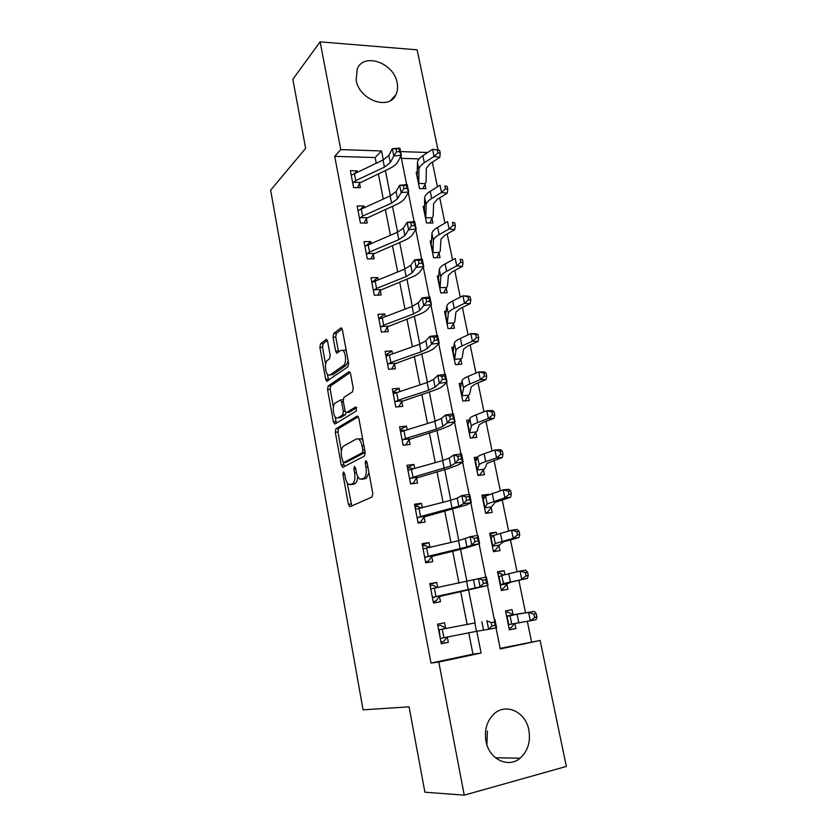 <?xml version="1.0" encoding="UTF-8"?>
<svg xmlns="http://www.w3.org/2000/svg" width="837" height="837" viewBox="0 0 837 837"><rect width="100%" height="100%" fill="white"/><g stroke="black" fill="none" stroke-linecap="round" stroke-linejoin="round"><path stroke-width="1.26" d="M343.39 472.005L342.94 474.38L348.38 504.345L350.065 506.667L372.067 496.99L372.8 493.464L366.993 462.223L365.738 460.622L365.235 463.112L365.978 467.119C366.784 472.915 366.031 476.671 363.729 478.398L360.015 479.193C358.278 478.105 357.033 475.688 356.269 471.953L355.547 468.009L354.333 466.429L353.863 468.856L354.585 472.79C355.369 478.471 354.647 482.143 352.44 483.817L348.914 484.581C347.219 483.514 346.005 481.129 345.262 477.435L344.562 473.564L343.39 472.005M397.156 82.853C398.014 87.268 397.606 91.223 395.901 94.717C389.205 110.798 359.209 100.137 356.154 80.153L357.232 68.864C363.907 52.103 394.101 63.037 397.156 82.853M487.385 731.025L486.883 744.742M528.869 730.105C530.773 741.781 527.844 751.145 520.091 758.186C508.237 768.586 488.975 759.169 485.962 741.153C484.215 729.99 486.872 720.95 493.935 714.013C505.872 702.546 525.72 711.889 528.869 730.105M327.623 341.412L326.022 339.55L320.498 343.861L319.901 347.386L325.698 379.297L326.681 381.274L347.92 366.815L348.59 363.153L342.417 329.935L341.433 327.999L340.732 328.052L333.701 333.544L333.063 337.185L335.637 351.121L336.631 353.088L340.785 350.462L342.605 350.347C345.943 351.822 346.685 363.635 343.557 365.434L329.998 375.028L328.355 375.112C325.164 373.7 324.358 362.222 327.34 360.402L329.527 358.78L330.144 355.212L327.623 341.412M500.149 648.372L540.116 640.451L566.356 766.441L464.253 795.15L424.893 792.221L409.073 706.846L363.059 709.839L270.644 190.156L305.631 148.337L292.835 79.233L320.142 41.85L417.129 49.833L438.013 150.105M464.253 795.15L438.797 662.057L481.108 653.038L476.787 631.265M376.242 163.205L375.122 157.555L334.716 156.341L431.013 663.092L438.797 662.057M334.716 156.341L340.764 149.603L320.142 41.85M335.919 428.795L335.302 432.237L341.255 465.069L342.908 467.266L364.482 456.071L365.183 452.514L358.832 418.291L357.075 416.146L335.919 428.795L338.556 428.544L337.928 431.976L341.37 450.913M335.177 416.836L336.045 421.639L333.419 421.879L327.549 389.508L328.156 386.024L348.841 371.774M348.799 412.296L346.037 412.495L344.97 410.392L343.233 400.986L343.881 397.418L352.555 391.81L353.235 388.169L350.567 373.783L349.51 371.743M346.654 412.484L355.756 406.876L356.499 410.894L335.041 423.951L333.419 421.879M431.013 663.092L472.968 654.157L468.751 632.762M467.109 624.392L460.653 591.623M458.99 583.201L452.671 551.144M450.965 542.502L444.803 511.198M443.055 502.336L437.04 471.775M435.25 462.683L429.371 432.844M427.54 423.553L421.796 394.415M419.923 384.926L414.315 356.478M412.411 346.8L406.939 319.023M404.993 309.146L399.647 282.027M397.669 271.973L392.448 245.492M390.44 235.26L385.344 209.417M383.294 199.007L378.324 173.782M440.555 625.229L437.856 625.741L440.555 625.229L445.577 628.085L444.552 622.78L437.542 624.151L441.319 643.779L448.329 642.335L447.303 637.009L443.683 641.414L440.973 641.969M430.134 585.597L432.834 585.115L437.761 587.668L436.747 582.426L429.758 583.651L433.482 603.017L440.482 601.73L439.456 596.478L435.91 601.102L433.21 601.594M429.988 547.503L429.036 542.596L422.078 543.673L425.751 562.799L432.729 561.658L431.725 556.459L428.241 561.303L425.552 561.742M422.308 507.777L421.429 503.278L414.493 504.219L418.113 523.094L425.07 522.089L424.077 516.963L420.666 522.016L417.987 522.403M414.723 468.563L413.928 464.462L407.002 465.267L410.58 483.901L417.517 483.033L416.544 477.969L413.196 483.221L410.517 483.556M407.232 429.852L406.51 426.138L399.605 426.807L403.141 445.211L410.057 444.468L409.094 439.477L405.809 444.918L403.141 445.2M399.835 391.632L399.186 388.295L392.302 388.839L395.796 407.002L402.691 406.395L401.739 401.467L398.726 406.751M392.532 353.894L391.957 350.923L385.093 351.341L388.546 369.284L395.42 368.803L394.478 363.928L391.695 369.065M385.323 316.627L384.821 314.011L377.979 314.314L381.379 332.027L388.242 331.672L387.311 326.859L384.738 331.85M378.209 279.83L377.769 277.56L370.948 277.748L374.306 295.241L381.149 295.001L380.228 290.251L377.843 295.116M371.178 243.483L370.812 241.558L364.001 241.621L367.317 258.905L374.139 258.79L373.229 254.092L371.011 258.842M364.231 207.597L363.928 205.996L357.137 205.954L360.423 223.019L367.223 223.019L366.324 218.384L364.252 223.019M357.378 172.14L357.127 170.863L350.368 170.706L353.601 187.572L360.381 187.676L359.502 183.094L357.556 187.634M531.526 641.686L527.341 621.431M525.605 613.04L518.814 580.24M517.067 571.765L510.444 539.739M508.624 530.972L502.179 499.762M500.306 490.723L494.018 460.308M492.083 450.997L485.962 421.356M483.974 411.783L478.011 382.907M475.971 373.082L470.153 344.949M468.071 334.873L462.401 307.472M460.266 297.145L454.753 270.456M452.566 259.899L447.188 233.91M444.96 223.123L439.728 197.814M437.448 186.808L432.352 162.169M419.107 158.884L401.373 158.35M507.787 612.077L505.83 612.454L507.787 612.077L513.112 614.756L512.066 609.629L505.517 610.905L509.377 629.842L515.937 628.503L514.943 623.659M504.889 574.559L504.094 570.677L497.555 571.817L501.363 590.514L507.913 589.311L506.866 584.236L503.037 588.788L501.101 589.217M496.634 534.247L496.215 532.206L489.697 533.221L493.453 551.688L499.982 550.61L498.957 545.598L495.19 550.348L493.296 550.882M488.484 494.447L481.934 495.096L485.648 513.332L492.156 512.39L491.141 507.442L487.448 512.38L485.586 513.029M477.645 457.054L474.265 457.452L477.937 475.468L484.435 474.652L483.43 469.756L479.8 474.893L478.565 475.385M476.797 437.364L475.814 432.541L472.246 437.856L470.321 438.054L476.797 437.364M469.431 419.996L466.69 420.268L470.321 438.054M461.532 383.356L459.21 383.534L462.788 401.111L469.254 400.546L468.281 395.775L465.006 400.913M453.853 347.135L451.823 347.261L455.359 364.618L461.815 364.168L460.842 359.45L457.818 364.44M446.33 311.333L444.52 311.416L448.015 328.564L454.449 328.23L453.497 323.574L450.693 328.428M438.944 275.959L437.312 276.001L440.764 292.94L447.178 292.72L446.236 288.116L443.631 292.845M431.683 240.993L430.187 241.004L433.597 257.754L440 257.639L439.069 253.088L436.642 257.702M424.537 206.446L423.145 206.436L426.514 222.977L432.896 222.977L431.976 218.478L429.705 222.977M417.485 172.296L416.188 172.265L419.515 188.618L425.887 188.712L424.976 184.276L422.852 188.67M496.006 627.834L500.264 648.947L540.116 640.451M400.923 156.121L406.688 184.674M408.299 192.667L414.137 221.659M415.759 229.694L421.691 259.114M423.313 267.202L429.339 297.062M430.971 305.181L437.081 335.501M438.734 343.672L444.939 374.453M446.592 382.655L452.89 413.907M454.554 422.162L460.946 453.895M462.62 462.202L469.118 494.426M470.802 502.765L477.393 535.492M479.088 543.883L485.784 577.122M487.49 585.565L494.29 619.317M427.686 152.491L400.557 151.591M383.283 159.867L381.515 150.953L340.764 149.603M475.123 622.864L468.594 589.959M466.92 581.495L460.528 549.313M458.812 540.629L452.576 509.199M450.808 500.296L444.719 469.609M442.909 460.496L436.966 430.532M435.114 421.21L429.318 391.957M427.425 382.425L421.764 353.863M419.829 344.143L414.305 316.26M412.338 306.352L406.939 279.129M404.93 269.033L399.667 242.458M397.627 232.184L392.48 206.247M390.408 195.806L385.386 170.486M472.968 654.157L481.108 653.038M375.122 157.555L381.515 150.953M515.937 628.503L509.325 629.602M504.094 570.677L497.649 572.299M496.215 532.206L489.886 534.173M488.442 494.217L482.217 496.508M477.236 458.205L474.642 459.314M469.013 421.67L467.161 422.57M461.145 385.512L459.775 386.275M453.508 349.772L452.461 350.41M446.048 314.43L445.253 314.974M438.734 279.506L438.117 279.956M424.411 210.893L425.594 218.467L425.813 217.798L432.29 217.808L433.137 216.26L433.608 203.527L437.364 199.248L447.23 193.263L441.538 192.458L431.683 198.484C428.073 200.734 426.221 202.868 426.127 204.908L425.813 217.798M448.329 642.335L441.266 643.486M436.747 582.426L429.873 584.216M429.036 542.596L422.287 544.803M421.429 503.278L414.807 505.893M413.928 464.462L407.42 467.475M406.51 426.138L400.128 429.538M399.186 388.295L392.919 392.072M391.957 350.923L385.815 355.066M384.821 314.011L379.015 318.342M377.769 277.56L372.298 282.048M370.812 241.558L365.853 245.984M363.928 205.996L360.548 209.271M357.127 170.863L354.7 173.405M352.178 484.477L350.661 484.665M357.619 476.263C357.535 480.124 356.698 482.53 355.108 483.483L353.319 484.341M363.352 479.109L361.877 479.287M368.95 472.748L366.428 478.073L364.576 478.963M347.167 482.771L351.781 505.914M358.309 416.774L338.556 428.544M363.949 445.818L362.065 446.016C361.322 442.375 360.109 440.021 358.424 438.965L356.436 438.933L343.62 446.079C341.486 447.868 340.795 451.541 341.569 457.075L344.499 466.45M345.827 462.411L343.463 462.673L362.358 452.723L362.85 450.222L362.065 446.016M365.162 452.367L346.11 462.38M362.986 440.649L361.124 438.693L358.623 438.944M333.377 406.97L330.165 389.31L327.549 389.508M350.169 372.528L330.782 385.826L330.165 389.31M349.332 412.254L356.792 407.671M335.177 403.068C332.09 404.679 332.98 416.46 336.307 417.914L337.876 417.904L342.678 414.943L343.327 411.417L341.611 402.022L340.565 399.96L335.177 403.068M339.163 417.778L337.876 417.904M346.099 412.526L345.346 414.702L340.523 417.663M343.128 399.699L342.532 399.804M336.045 421.639L336.516 423.051M331.033 374.955L329.998 375.028M348.161 360.862L346.236 365.256L332.634 374.84M346.372 351.205L345.294 350.18L343.473 350.295M342.124 328.931L336.359 333.408L335.731 337.049L338.619 352.063M327.434 374.275L328.669 380.28M327.34 340.418L323.113 343.714L322.517 347.24L325.614 364.252M509.022 628.106L510.978 627.708L514.556 623.722M513.112 614.756L534.32 611.397L536.224 613.657L533.943 614.117L534.644 617.465L536.925 616.995L536.224 613.657M536.925 616.995L536.046 619.704L508.321 624.684L506.563 616.042L534.32 611.397M534.644 617.465L530.355 620.887L528.628 612.538L533.943 614.117M513.646 615.038L507.013 616.356M474.841 622.969L439.132 629.769L474.841 622.969L476.504 631.318L488.63 629.298L486.925 620.772L491.193 622.623L491.884 626.045L495.075 625.417L494.385 621.996L491.193 622.623M494.385 621.996L494.855 619.213L496.571 627.729L488.63 629.298L491.884 626.045M445.577 628.085L446.236 628.367M439.132 629.769L440.293 638.422L476.504 631.318M496.571 627.729L495.075 625.417M501.081 589.143L503.037 588.788M497.942 573.69L499.888 573.355L503.403 574.946M511.407 581.997L527.436 578.357L503.445 583.535L500.61 584.958L507.243 583.755L511.407 581.997M525.992 575.887L528.273 575.511L527.582 572.215L525.301 572.592L525.992 575.887L521.744 579.33L520.039 571.085L501.802 575.479L498.59 576.892L500.61 584.958M525.301 572.592L520.039 571.085L525.73 570.154L527.582 572.215M528.273 575.511L527.436 578.357M493.244 550.662L495.19 550.348M490.137 535.408L493.495 535.68M503.173 541.937L518.94 537.553L513.238 538.327L495.263 543.464L492.711 546.163L499.323 545.096L503.173 541.937M517.454 534.874L519.735 534.571L519.055 531.317L516.774 531.621L517.454 534.874L513.238 538.327L511.553 530.198L493.642 535.502L490.712 538.222L492.711 546.163M516.774 531.621L511.553 530.198L517.256 529.455L519.055 531.317M519.735 534.571L518.94 537.553M485.512 512.662L487.448 512.38M482.436 497.596L484.832 497.492M495.044 502.388L510.549 497.283L504.857 497.869L487.186 503.895L484.905 507.86L491.507 506.929L495.044 502.388M509.032 494.395L511.313 494.175L510.643 490.963L508.362 491.183L509.032 494.395L504.857 497.869L503.194 489.844L485.586 496.048L482.939 500.045L484.905 507.86M508.362 491.183L503.194 489.844L508.886 489.3L510.643 490.963M511.313 494.175L510.549 497.283M433.231 601.719L435.91 601.102M434.434 588.474L435.993 596.572L432.467 597.744L430.773 588.903L486.349 577.017L488.044 585.419L439.456 596.478M435.993 596.572L480.135 586.894L478.45 578.482L482.667 580.177L483.347 583.556L486.517 582.96L485.837 579.591L482.667 580.177M432.875 597.252L439.959 595.965M486.517 582.96L488.044 585.419L480.135 586.894L483.347 583.556M485.837 579.591L486.349 577.017M429.653 547.586L425.196 545.525L422.507 545.944M425.614 562.077L428.241 561.303M426.682 548.298L428.22 556.291L424.746 557.588L423.072 548.863L458.53 540.692L470.091 536.768L477.958 535.398L479.622 543.673L464.472 548.392L431.725 556.459M428.22 556.291L466.962 546.948L471.754 545.065L470.091 536.768L474.255 538.306L474.924 541.633L478.084 541.079L477.414 537.762L474.255 538.306M425.144 557.065L432.216 555.935M478.084 541.079L479.622 543.673L471.754 545.065L474.924 541.633M477.414 537.762L477.958 535.398M421.482 507.996L417.663 506.437L414.985 506.803M418.092 522.947L420.666 522.016M419.034 508.645L420.551 516.534L417.129 517.957L415.476 509.335L450.526 500.369L457.222 498.13L461.846 495.609L469.672 494.332L471.325 502.503L466.575 504.931L424.077 516.963M420.551 516.534L458.833 506.207L463.489 503.79L461.846 495.609L465.958 497L466.617 500.285L469.756 499.773L469.097 496.487L465.958 497M417.517 517.412L424.568 516.419M469.756 499.773L471.325 502.503L463.489 503.79L466.617 500.285M469.097 496.487L469.672 494.332M477.864 475.134L479.8 474.893M474.83 460.245L476.588 460.036M487.019 463.353L502.273 457.546L496.571 457.933L485.722 461.585C481.746 462.934 479.58 464.022 479.214 464.849L477.195 470.028L483.786 469.222L484.843 468.5L487.019 463.353M500.714 454.46L502.995 454.303L502.336 451.143L500.055 451.279L500.714 454.46L496.571 457.933L494.929 450.013L484.11 453.738C480.145 455.119 477.979 456.238 477.624 457.096L475.259 462.338L477.195 470.028M483.786 469.222L483.43 469.756M500.055 451.279L494.929 450.013L500.631 449.657L502.336 451.143M502.995 454.303L502.273 457.546M413.363 468.95L410.224 467.841L407.556 468.155M412.045 483.713L413.196 483.221M411.48 469.494L412.986 477.278L409.607 478.827L407.975 470.321L442.637 460.57L449.218 458.038L453.717 455.004L461.501 453.811L463.133 461.878L458.519 464.817L448.58 468.532L416.544 477.969M412.986 477.278L450.819 466.01L455.328 463.081L453.717 455.004L457.766 456.249L458.414 459.492L461.543 459.011L460.894 455.767L457.766 456.249M409.994 478.262L417.014 477.404M461.543 459.011L463.133 461.878L455.328 463.081L458.414 459.492M460.894 455.767L461.501 453.811M467.318 423.355L468.626 423.229M479.099 424.819L483.388 422.319L494.102 418.322L488.4 418.531L477.697 422.549C473.784 424.035 471.66 425.28 471.336 426.295L469.588 432.656L476.148 431.976L477.184 431.128L479.099 424.819M492.512 415.037L494.793 414.953L494.144 411.835L491.863 411.898L492.512 415.037L488.4 418.531L486.778 410.705L476.107 414.796C472.204 416.313 470.091 417.6 469.777 418.636L467.674 425.091L469.588 432.656M476.148 431.976L475.814 432.541M491.863 411.898L486.778 410.705L492.48 410.538L494.144 411.835M494.793 414.953L494.102 418.322M459.9 386.914L460.915 386.83M471.273 386.767L475.479 383.953L486.035 379.6L480.344 379.632L469.787 384.005C465.916 385.627 463.844 387.039 463.562 388.232L462.066 395.755L468.615 395.19L469.62 394.217L471.273 386.767M484.414 376.127L486.695 376.116L486.056 373.03L483.776 373.03L484.414 376.127L480.344 379.632L478.743 371.91L468.218 376.357C464.357 378.01 462.296 379.443 462.014 380.668L460.183 388.305L462.066 395.755M468.615 395.19L468.281 395.775M483.776 373.03L478.743 371.91L484.435 371.921L486.056 373.03M486.695 376.116L486.035 379.6M452.566 350.902L453.372 350.849M463.552 349.196L467.663 346.079L478.073 341.381L472.382 341.234L461.972 345.953C458.163 347.711 456.134 349.27 455.883 350.64L454.637 359.293L461.177 358.853L462.139 357.755L463.552 349.196M476.42 337.719L478.701 337.782L478.063 334.737L475.782 334.664L476.42 337.719L472.382 341.234L470.802 333.607L460.413 338.399C456.615 340.188 454.596 341.778 454.365 343.18L452.786 351.969L454.637 359.293M461.177 358.853L460.842 359.45M475.782 334.664L470.802 333.607L476.494 333.796L478.063 334.737M478.701 337.782L478.073 341.381M445.326 315.329L445.975 315.298M455.924 312.096L459.942 308.675L470.216 303.643L464.525 303.318L454.25 308.382C450.494 310.265 448.517 311.981 448.308 313.519L447.303 323.281L453.821 322.956L454.763 321.743L455.924 312.096M468.532 299.792L470.812 299.928L470.185 296.926L467.904 296.779L468.532 299.792L464.525 303.318L462.955 295.796L452.723 300.933C448.977 302.837 447 304.584 446.801 306.154L445.472 316.062L447.303 323.281M453.821 322.956L453.497 323.574M467.904 296.779L462.955 295.796L468.657 296.152L470.185 296.926M470.812 299.928L470.216 303.643M438.159 280.175L438.693 280.165M448.391 275.457L452.315 271.743L462.453 266.375L456.761 265.894L446.634 271.293C442.93 273.301 440.994 275.164 440.817 276.869L440.053 287.698L446.56 287.489L447.46 286.16L448.391 275.457M460.737 262.358L463.018 262.556L462.401 259.596L460.12 259.386L460.737 262.358L456.761 265.894L455.223 258.466L445.117 263.927C441.423 265.957 439.498 267.85 439.331 269.587L438.253 280.594L440.053 287.698M446.56 287.489L446.236 288.116M460.12 259.386L462.401 259.596M463.018 262.556L462.453 266.375M405.286 430.459L400.222 429.998M404.03 430.846L405.506 438.536L402.178 440.189L400.567 431.798L434.842 421.293L441.329 418.469L445.682 414.932L453.445 413.834L455.046 421.785L450.568 425.238L440.785 429.371L409.094 439.477M405.506 438.536L436.401 429.109L442.899 426.336L447.282 422.905L445.682 414.932L449.678 416.041L450.327 419.232L453.434 418.793L452.796 415.602L449.678 416.041M402.555 439.613L409.555 438.891M453.434 418.793L455.046 421.785L447.282 422.905L450.327 419.232M452.796 415.602L453.445 413.834M397.251 392.501L392.971 392.323M396.665 392.689L398.13 400.285L394.844 402.053L393.254 393.767L427.163 382.519L433.535 379.412L437.761 375.384L445.483 374.38L447.063 382.227L442.721 386.16C441.036 387.625 437.835 389.142 433.095 390.712L401.739 401.467M398.13 400.285L428.69 390.23L435.094 387.186L439.341 383.252L437.761 375.384L441.706 376.357L442.344 379.517L445.441 379.109L444.803 375.949L441.706 376.357M395.21 401.457L402.199 400.86M445.441 379.109L447.063 382.227L439.341 383.252L442.344 379.517M444.803 375.949L445.483 374.38M389.215 355.087L385.815 355.108M389.404 355.014L390.848 362.515L387.604 364.388L386.024 356.206L419.567 344.237L425.845 340.868L429.946 336.369L437.636 335.438L439.195 343.18L434.978 347.596C433.346 349.238 430.187 350.891 425.499 352.555L394.478 363.928M390.848 362.515L421.074 351.854L427.383 348.537L431.505 344.133L429.946 336.369L433.838 337.206L434.466 340.314L437.552 339.937L436.924 336.83L433.838 337.206M387.97 363.771L394.928 363.3M437.552 339.937L439.195 343.18L431.505 344.133L434.466 340.314M436.924 336.83L437.636 335.438M381.159 318.248L378.753 318.363M382.227 317.809L383.649 325.216L380.448 327.204L378.899 319.117L412.076 306.447L418.259 302.816L422.235 297.846L429.883 296.999L431.421 304.647L427.33 309.523C425.751 311.333 422.633 313.122 417.998 314.879L387.311 326.859M383.649 325.216L413.562 313.969L419.766 310.391L423.763 305.515L422.235 297.846L426.075 298.558L426.692 301.634L429.758 301.289L429.14 298.213L426.075 298.558M380.814 326.566L387.751 326.221M429.758 301.289L431.421 304.647L423.763 305.515L426.692 301.634M429.14 298.213L429.883 296.999M373.135 282.017L371.774 282.059M375.143 281.075L376.545 288.388L373.386 290.47L371.858 282.487L404.679 269.137L410.768 265.245L414.618 259.836L422.225 259.062L423.752 266.616L419.787 271.941C418.249 273.919 415.183 275.833 410.59 277.675L380.228 290.251M376.545 288.388L406.144 276.566L412.254 272.726L416.135 267.401L414.618 259.836L418.406 260.412L419.013 263.446L422.078 263.132L421.461 260.098L418.406 260.412M373.741 289.822L380.668 289.592M422.078 263.132L423.752 266.616L416.135 267.401L419.013 263.446M421.461 260.098L422.225 259.062M440.953 239.267L444.792 235.27L454.794 229.589L449.103 228.94L439.111 234.663C435.449 236.787 433.556 238.796 433.43 240.658L432.896 252.533L439.383 252.439L440.252 250.995L440.953 239.267M453.047 225.394L455.328 225.666L454.711 222.736L452.43 222.464L453.047 225.394L449.103 228.94L447.575 221.606L437.615 227.392C433.974 229.547 432.08 231.577 431.955 233.471L431.107 245.544L432.896 252.533M439.383 252.439L439.069 253.088M452.43 222.464L454.711 222.736M455.328 225.666L454.794 229.589M365.539 246.193L364.88 246.204M368.144 244.791L369.535 252.01L366.418 254.197L364.901 246.319L397.366 232.299L403.361 228.156L407.096 222.307L414.681 221.606L416.177 229.066L412.338 234.831C410.841 236.965 407.818 239.005 403.277 240.941L373.229 254.092M369.535 252.01L398.82 239.633L404.836 235.542L408.592 229.767L407.096 222.307L410.841 222.757L411.438 225.749L414.482 225.467L413.886 222.475L410.841 222.757M366.763 253.527L373.668 253.423M414.482 225.467L416.177 229.066L408.592 229.767L411.438 225.749M413.886 222.475L414.681 221.606M445.451 188.9L447.722 189.225L447.125 186.337L444.845 186.002L445.451 188.9L441.538 192.458L440.032 185.207L430.208 191.307C426.608 193.577 424.767 195.743 424.673 197.804L424.411 210.903M432.29 217.808L431.976 218.478M444.845 186.002L447.125 186.337M447.722 189.225L447.23 193.263M361.228 208.947L362.599 216.082L359.523 218.373L358.027 210.579L390.157 195.921L396.058 191.537L399.678 185.249L407.221 184.632L408.707 191.987L404.982 198.181C403.528 200.482 400.546 202.638 396.058 204.657L366.324 218.384M362.599 216.082L391.59 203.161L397.512 198.819L401.153 192.625L399.678 185.249L403.371 185.584L403.968 188.545L406.991 188.294L406.395 185.333L403.371 185.584M359.868 217.683L366.752 217.693M406.991 188.294L408.707 191.987L401.153 192.625L403.968 188.545M406.395 185.333L407.221 184.632M426.347 168.216L430.019 163.675L439.749 157.377L434.068 156.425L424.338 162.755C420.781 165.119 418.971 167.39 418.908 169.576L418.824 183.47L425.28 183.585L426.096 181.932L426.347 168.216M437.95 152.857L440.22 153.244L439.624 150.388L437.353 149.99L437.95 152.857L434.068 156.425L432.583 149.268L422.884 155.661C419.337 158.047 417.537 160.348 417.475 162.566L417.088 176.701L418.824 183.47M425.28 183.585L424.976 184.276M432.583 149.268L437.353 149.99M440.22 153.244L439.749 157.377M354.396 173.541L355.756 180.593L352.722 182.979L351.247 175.278L383.032 159.993L388.849 155.368L392.344 148.672L399.856 148.128L401.321 155.389L397.711 162.001C396.299 164.45 393.369 166.73 388.933 168.833L359.502 183.094M355.756 180.593L384.445 167.138L390.283 162.566L393.808 155.944L392.344 148.672L395.995 148.881L396.581 151.8L399.594 151.581L399.008 148.662L395.995 148.881M353.057 182.267L359.92 182.393M399.594 151.581L401.321 155.389L393.808 155.944L396.581 151.8M399.008 148.662L399.856 148.128M344.677 474.181L342.94 474.38M367.119 462.892L365.235 463.112M355.662 468.657L353.863 468.856M355.108 483.483L352.44 483.817M356.395 472.581L354.585 472.79M366.428 478.073L363.729 478.398M367.861 466.91L365.978 467.119M351.027 504L348.38 504.345M357.608 416.094L357.075 416.146M343.892 464.765L341.255 465.069M337.928 431.976L335.302 432.237M365.068 452.43L362.358 452.723M364.723 450.024L362.85 450.222M330.782 385.826L328.156 386.024M345.346 414.702L342.678 414.943M345.189 411.249L343.327 411.417M343.4 401.875L341.611 402.022M346.236 365.256L343.557 365.434M338.294 350.965L335.637 351.121M335.731 337.049L333.063 337.185M336.359 333.408L333.701 333.544M341.465 328.02L340.732 328.052M328.313 379.109L325.698 379.297M322.517 347.24L319.901 347.386M323.113 343.714L320.498 343.861M326.692 339.508L326.022 339.55M518.867 622.958L517.172 614.693M511.742 624.14L510.068 615.98M508.718 624.235L507.107 616.335M481.861 621.661L483.545 630.073M442.281 629.173L443.861 637.375M510.413 581.82L508.739 573.648M503.445 583.535L501.802 575.479M500.704 584.927L499.114 577.132M502.074 541.215L500.421 533.159M495.263 543.464L493.642 535.502M492.794 546.122L491.225 538.411M493.84 501.143L492.208 493.192M487.186 503.895L485.586 496.048M484.989 507.787L483.441 500.181M466.627 581.558L468.26 589.792M473.543 579.926L475.196 588.233M458.53 540.692L460.141 548.821M465.33 538.756L466.962 546.948M450.526 500.369L452.116 508.394M457.222 498.13L458.833 506.207M485.722 461.585L484.11 453.738M479.214 464.849L477.624 457.096M477.278 469.944L475.751 462.432M442.637 460.57L444.206 468.49M449.218 458.038L450.819 466.01M477.697 422.549L476.107 414.796M471.336 426.295L469.777 418.636M469.662 432.562L468.155 425.133M469.787 384.005L468.218 376.357M463.562 388.232L462.014 380.668M462.139 395.629L460.643 388.305M461.972 345.953L460.413 338.399M455.883 350.64L454.365 343.18M454.711 359.157L453.235 351.917M454.25 308.382L452.723 300.933M448.308 313.519L446.801 306.154M447.366 323.124L445.912 315.967M446.634 271.293L445.117 263.927M440.817 276.869L439.331 269.587M440.116 287.53L438.672 280.458M434.842 421.293L436.401 429.109M441.329 418.469L442.899 426.336M427.163 382.519L428.69 390.23M433.535 379.412L435.094 387.186M419.567 344.237L421.074 351.854M425.845 340.868L427.383 348.537M412.076 306.447L413.562 313.969M418.259 302.816L419.766 310.391M404.679 269.137L406.144 276.566M410.768 265.245L412.254 272.726M439.111 234.663L437.615 227.392M433.43 240.658L431.955 233.471M432.949 252.355L431.526 245.367M397.366 232.299L398.82 239.633M403.361 228.156L404.836 235.542M431.683 198.484L430.208 191.307M426.127 204.908L424.673 197.804M425.866 217.599L424.464 210.704M390.157 195.921L391.59 203.161M396.058 191.537L397.512 198.819M424.338 162.755L422.884 155.661M418.908 169.576L417.475 162.566M418.877 183.261L417.485 176.44M383.032 159.993L384.445 167.138M388.849 155.368L390.283 162.566M395.901 94.717L390.774 100.377M520.091 758.186L495.452 757.767M350.4 506.511L349.542 506.626M343.107 467.161L342.364 467.255M361.124 438.693L358.424 438.965M343.128 399.751L340.565 399.96M335.145 423.888L334.465 423.951M345.294 350.18L342.605 350.347M337.28 353.047L336.631 353.088M327.309 381.233L326.681 381.274"/></g></svg>
